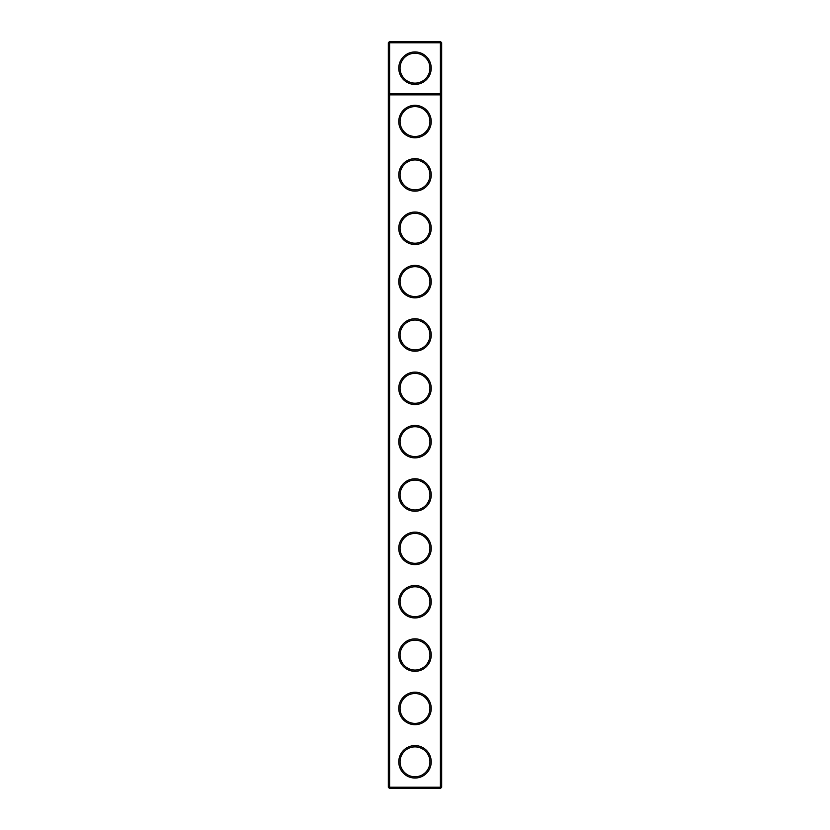 <?xml version="1.0" encoding="UTF-8"?>
<svg xmlns="http://www.w3.org/2000/svg" width="830" height="830" viewBox="0 0 830 830"><rect width="100%" height="100%" fill="white"/><g stroke="black" fill="none" stroke-linecap="round" stroke-linejoin="round"><path stroke-width="1.25" d="M388.326 787.224L388.326 42.776L389.602 41.5L440.398 41.5L441.674 42.776L441.674 787.224L440.398 788.5L389.602 788.5L388.326 787.224L389.602 787.224L389.602 94.859L388.326 93.572L441.674 93.572L440.398 94.859L440.398 41.5M389.602 788.5L389.602 787.224L440.398 787.224L440.398 94.859L389.602 94.859L389.602 42.776L388.326 42.776M441.674 42.776L389.602 42.776L389.602 41.5M440.398 788.5L440.398 787.224L441.674 787.224M431.216 68.174A16.216 16.216 0 0 1 406.887 82.222A16.216 16.216 0 0 1 406.887 54.126A16.216 16.216 0 0 1 431.216 68.174M415 457.901A16.216 16.216 0 0 0 429.048 433.571A16.216 16.216 0 0 0 400.952 433.571A16.216 16.216 0 0 0 415 457.901M415 404.542A16.216 16.216 0 0 0 429.048 380.213A16.216 16.216 0 0 0 400.952 380.213A16.216 16.216 0 0 0 415 404.542M415 351.183A16.216 16.216 0 0 0 429.048 326.854A16.216 16.216 0 0 0 400.952 326.854A16.216 16.216 0 0 0 415 351.183M415 297.825A16.216 16.216 0 0 0 429.048 273.495A16.216 16.216 0 0 0 400.952 273.495A16.216 16.216 0 0 0 415 297.825M415 244.466A16.216 16.216 0 0 0 429.048 220.137A16.216 16.216 0 0 0 400.952 220.137A16.216 16.216 0 0 0 415 244.466M415 191.118A16.216 16.216 0 0 0 429.048 166.778A16.216 16.216 0 0 0 400.952 166.778A16.216 16.216 0 0 0 415 191.118M415 137.759A16.216 16.216 0 0 0 429.048 113.43A16.216 16.216 0 0 0 400.952 113.43A16.216 16.216 0 0 0 415 137.759M415 778.042A16.216 16.216 0 0 0 429.048 753.713A16.216 16.216 0 0 0 400.952 753.713A16.216 16.216 0 0 0 415 778.042M415 724.683A16.216 16.216 0 0 0 429.048 700.354A16.216 16.216 0 0 0 400.952 700.354A16.216 16.216 0 0 0 415 724.683M415 671.325A16.216 16.216 0 0 0 429.048 646.995A16.216 16.216 0 0 0 400.952 646.995A16.216 16.216 0 0 0 415 671.325M415 617.966A16.216 16.216 0 0 0 429.048 593.637A16.216 16.216 0 0 0 400.952 593.637A16.216 16.216 0 0 0 415 617.966M415 564.618A16.216 16.216 0 0 0 429.048 540.278A16.216 16.216 0 0 0 400.952 540.278A16.216 16.216 0 0 0 415 564.618M415 511.259A16.216 16.216 0 0 0 429.048 486.93A16.216 16.216 0 0 0 400.952 486.93A16.216 16.216 0 0 0 415 511.259M415 136.473A14.94 14.94 0 0 0 427.938 114.063A14.94 14.94 0 0 0 402.062 114.063A14.94 14.94 0 0 0 415 136.473M415 189.831A14.94 14.94 0 0 0 427.938 167.421A14.94 14.94 0 0 0 402.062 167.421A14.94 14.94 0 0 0 415 189.831M415 243.19A14.94 14.94 0 0 0 427.938 220.78A14.94 14.94 0 0 0 402.062 220.78A14.94 14.94 0 0 0 415 243.19M415 296.549A14.94 14.94 0 0 0 427.938 274.139A14.94 14.94 0 0 0 402.062 274.139A14.94 14.94 0 0 0 415 296.549M415 349.907A14.94 14.94 0 0 0 427.938 327.497A14.94 14.94 0 0 0 402.062 327.497A14.94 14.94 0 0 0 415 349.907M415 403.266A14.94 14.94 0 0 0 427.938 380.856A14.94 14.94 0 0 0 402.062 380.856A14.94 14.94 0 0 0 415 403.266M415 456.614A14.94 14.94 0 0 0 427.938 434.204A14.94 14.94 0 0 0 402.062 434.204A14.94 14.94 0 0 0 415 456.614M415 509.973A14.94 14.94 0 0 0 427.938 487.563A14.94 14.94 0 0 0 402.062 487.563A14.94 14.94 0 0 0 415 509.973M415 563.331A14.94 14.94 0 0 0 427.938 540.921A14.94 14.94 0 0 0 402.062 540.921A14.94 14.94 0 0 0 415 563.331M415 616.69A14.94 14.94 0 0 0 427.938 594.28A14.94 14.94 0 0 0 402.062 594.28A14.94 14.94 0 0 0 415 616.69M415 670.049A14.94 14.94 0 0 0 427.938 647.639A14.94 14.94 0 0 0 402.062 647.639A14.94 14.94 0 0 0 415 670.049M415 723.407A14.94 14.94 0 0 0 427.938 700.997A14.94 14.94 0 0 0 402.062 700.997A14.94 14.94 0 0 0 415 723.407M415 776.766A14.94 14.94 0 0 0 427.938 754.356A14.94 14.94 0 0 0 402.062 754.356A14.94 14.94 0 0 0 415 776.766M429.94 68.174A14.94 14.94 0 0 1 407.53 81.122A14.94 14.94 0 0 1 407.53 55.237A14.94 14.94 0 0 1 429.94 68.174"/></g></svg>
